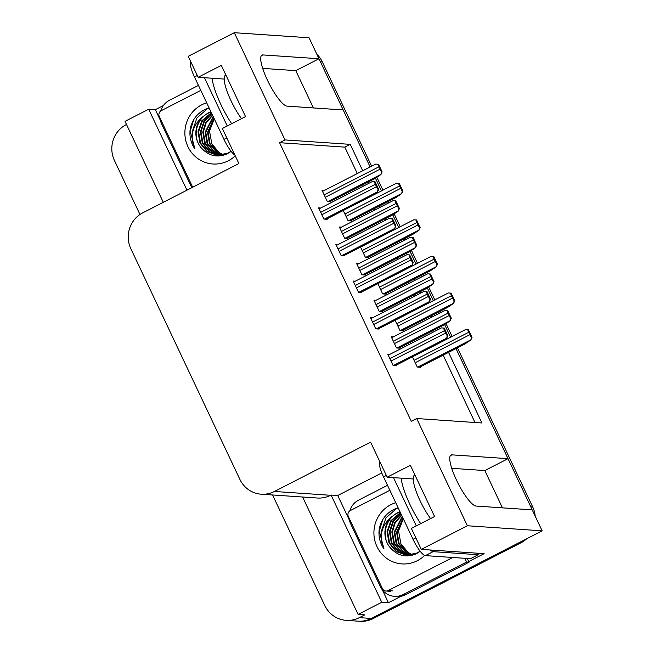 <?xml version="1.0" encoding="UTF-8"?>
<svg xmlns="http://www.w3.org/2000/svg" width="654" height="654" viewBox="0 0 654 654"><rect width="100%" height="100%" fill="white"/><g stroke="black" fill="none" stroke-linecap="round" stroke-linejoin="round"><path stroke-width="0.98" d="M457.465 347.814L532.699 506.964L530.795 506.834L455.985 348.574L508.027 458.667L451.922 454.857A28.58 6.605 62.9 0 0 450.99 455.029A28.58 6.605 62.9 0 0 456.41 479.938A28.58 6.605 62.9 0 0 476.128 506.065L532.233 509.875L542.141 530.844L371.259 618.447A26.789 25.817 93.9 0 1 358.098 621.169A26.789 25.817 93.9 0 0 371.259 618.447L518.949 542.73L520.854 542.861L373.164 618.57A26.789 25.817 93.9 0 1 360.002 621.3L346.187 620.36A26.789 25.817 93.9 0 1 324.809 605.522L272.554 494.972M362.717 170.768L350.233 144.354L284.989 139.923L234.304 32.7L309.072 37.785L318.98 58.746L262.883 54.936A28.58 6.605 62.9 0 0 261.943 55.108A28.58 6.605 62.9 0 0 267.363 80.017A28.58 6.605 62.9 0 0 287.09 106.144L343.195 109.954L370.139 166.958L320.419 61.787A26.789 25.817 93.9 0 0 318.8 58.844M349.457 520.29L337.742 495.511L381.789 472.932M401.033 596.268L388.427 602.726L382.32 589.81M234.304 32.7L188.221 56.326L198.129 77.286L221.322 65.4L245.536 116.608L222.335 128.503L238.898 163.549L142.711 212.861A26.789 25.817 -86.1 0 0 130.865 248.757L239.871 479.357A26.789 25.817 -86.1 0 0 261.248 494.203A26.789 25.817 -86.1 0 0 274.41 491.473L370.605 442.161L387.168 477.207L410.369 465.321L434.575 516.529L411.374 528.424L421.29 549.385L484.148 553.66L468.722 561.565M160.41 120.369L155.358 109.668L163.402 105.547M302.606 497.015L358.098 614.408L381.756 602.277L331.071 495.053L337.742 495.511M381.756 602.277L388.427 602.726M186.962 190.175L148.687 109.218L155.358 109.668M261.248 494.203L317.443 498.021A26.789 25.817 -86.1 0 0 330.613 495.291L331.071 495.053M148.687 109.218L125.028 121.35L163.296 202.307M139.964 214.487L114.434 160.475A26.789 25.817 93.9 0 1 126.287 124.579L126.5 124.464M358.098 614.408L364.769 614.858L359.348 617.638A26.789 25.817 93.9 0 1 346.187 620.36M421.29 549.385L467.373 525.759L542.141 530.844M375.461 178.223L381.454 190.903L375.461 178.223M386.808 202.233L387.43 203.541L386.808 202.233M392.752 214.806L398.752 227.486L392.752 214.806M404.107 238.816L404.72 240.124L404.107 238.816M410.042 251.389L416.042 264.069L410.042 251.389M421.397 275.408L422.018 276.707L421.397 275.408M427.34 287.973L433.332 300.66L427.34 287.973M438.687 311.991L439.308 313.291L438.687 311.991M444.63 324.556L450.631 337.243L444.63 324.556M467.373 525.759L416.688 418.535L481.933 422.974L448.562 352.375M437.861 329.739L437.24 328.431M431.885 317.1L431.272 315.792M420.571 293.156L419.95 291.848M414.595 280.517L413.974 279.209M403.273 256.572L402.66 255.264M397.305 243.934L396.684 242.626M385.983 219.989L385.361 218.681M380.007 207.351L379.394 206.043M368.692 183.406L368.071 182.098M508.027 458.667L484.827 470.561L502.46 507.856M313.413 107.935L295.788 70.64L318.98 58.746M387.168 477.207L412.985 478.965M198.129 77.286L223.938 79.044M357.305 173.539L344.822 147.134L279.577 142.695L411.276 421.315L416.688 418.535M279.577 142.695L284.989 139.923M344.822 147.134L350.233 144.354M474.984 422.5L443.15 355.147M432.449 332.51L431.828 331.202M426.473 319.871L425.86 318.563M415.159 295.927L414.538 294.619M409.183 283.288L408.562 281.98M397.861 259.344L397.248 258.036M391.893 246.705L391.272 245.397M380.571 222.761L379.949 221.453M374.595 210.122L373.982 208.814M363.281 186.177L362.659 184.869M337.963 244.604L335.886 244.457L341.175 255.665L344.511 255.894L344.298 255.436M355.261 281.187L353.176 281.048L358.474 292.248L361.801 292.477L361.588 292.019M372.551 317.77L370.466 317.631L375.764 328.831L379.099 329.06L378.879 328.602M389.841 354.354L387.765 354.215L393.054 365.414L396.389 365.643L396.177 365.185M320.673 208.021L318.588 207.874L323.885 219.082L327.221 219.303L327 218.853M341.413 227.134L339.336 226.995L344.625 238.195L347.961 238.424L347.748 237.966M358.711 263.717L356.626 263.578L361.924 274.778L365.251 275.007L365.038 274.549M376.001 300.3L373.916 300.161L379.214 311.361L382.549 311.59L382.328 311.132M393.291 336.884L391.215 336.745L396.504 347.944L399.839 348.173L399.627 347.715M324.122 190.551L322.038 190.404L327.335 201.612L330.671 201.841L330.45 201.383M360.55 247.106L365.373 257.308L368.709 257.537L368.488 257.079M377.84 283.689L382.664 293.891L385.999 294.12L385.786 293.662M395.13 320.272L399.954 330.474L403.289 330.703L403.077 330.245M412.429 356.855L417.252 367.058L420.587 367.286L420.367 366.829M343.252 210.523L348.075 220.725L351.411 220.954L351.198 220.496M295.788 70.64L262.679 68.384M484.827 470.561L451.718 468.305M530.795 506.834A26.789 25.817 93.9 0 1 532.013 509.858M316.847 54.225A26.789 25.817 93.9 0 1 322.324 61.917L371.619 166.198M376.859 177.283L382.942 190.142M388.296 201.473L388.917 202.781M394.149 213.866L400.232 226.725M405.586 238.056L406.208 239.364M411.448 250.449L417.522 263.309M422.885 274.639L423.498 275.947M428.738 287.032L434.82 299.892M440.175 311.222L440.796 312.53M446.028 323.616L452.11 336.475M532.699 506.964A26.789 25.817 93.9 0 1 535.209 516.178M526.691 538.765A26.789 25.817 93.9 0 1 520.854 542.861M401.703 193.633L402.235 190.984L402.872 191.025L401.703 193.633L395.645 197.712L350.438 220.88M371.636 195.938L396.471 183.21L398.629 183.349A4.464 1.03 62.9 0 0 399.569 185.949L400.706 188.344A4.464 1.03 62.9 0 0 402.235 190.984M398.629 183.349L399.267 183.39L402.872 191.025M380.963 174.52L381.486 171.863L382.124 171.912L380.963 174.52L374.897 178.599L329.698 201.767M322.504 191.385L375.723 164.097L377.881 164.236A4.464 1.03 62.9 0 0 378.829 166.835L379.966 169.231A4.464 1.03 62.9 0 0 381.486 171.863M377.881 164.236L378.519 164.277L382.124 171.912M377.513 191.99L378.037 189.333L378.674 189.382L377.513 191.99L371.447 196.069L326.24 219.237M319.054 208.855L372.273 181.567L374.431 181.706A4.464 1.03 62.9 0 0 375.38 184.297L376.516 186.701A4.464 1.03 62.9 0 0 378.037 189.333M374.431 181.706L375.069 181.747L378.674 189.382M204.432 77.72L227.249 125.985M190.747 61.672A17.862 4.128 62.9 0 0 194.467 76.959L223.97 139.376A17.862 4.128 62.9 0 0 234.933 155.153M191.81 187.69A17.862 17.217 93.9 0 1 191.213 186.529L161.71 124.121A17.862 17.217 93.9 0 1 160.05 118.178M160.729 110.976A17.862 17.217 93.9 0 1 169.607 100.185L198.456 85.396M419.001 230.216L419.525 227.567L420.162 227.608L419.001 230.216L412.936 234.296L367.728 257.472M388.926 232.522L413.761 219.793L415.919 219.932A4.464 1.03 62.9 0 0 416.868 222.532L418.004 224.927A4.464 1.03 62.9 0 0 419.525 227.567M415.919 219.932L416.557 219.973L420.162 227.608M436.292 266.799L436.815 264.151L437.461 264.191L436.292 266.799L430.226 270.879L385.026 294.055M406.224 269.105L431.06 256.376L433.21 256.515A4.464 1.03 62.9 0 0 434.158 259.115L435.294 261.51A4.464 1.03 62.9 0 0 436.815 264.151M433.21 256.515L433.847 256.564L437.461 264.191M453.582 303.382L454.113 300.734L454.751 300.775L453.582 303.382L447.524 307.462L402.316 330.638M423.514 305.688L448.35 292.959L450.508 293.098A4.464 1.03 62.9 0 0 451.448 295.698L452.584 298.093A4.464 1.03 62.9 0 0 454.113 300.734M450.508 293.098L451.146 293.147L454.751 300.775M470.88 339.966L471.403 337.317L472.041 337.358L470.88 339.966L464.814 344.045L419.606 367.221M440.804 342.271L465.64 329.542L467.798 329.681A4.464 1.03 62.9 0 0 468.746 332.281L469.883 334.676A4.464 1.03 62.9 0 0 471.403 337.317M467.798 329.681L468.436 329.73L472.041 337.358M398.253 211.103L398.785 208.446L399.422 208.495L398.253 211.103L392.196 215.182L346.988 238.35M339.794 227.968L393.021 200.68L395.179 200.819A4.464 1.03 62.9 0 0 396.12 203.419L397.256 205.814A4.464 1.03 62.9 0 0 398.785 208.446M395.179 200.819L395.817 200.86L399.422 208.495M415.552 247.686L416.075 245.037L416.712 245.078L415.552 247.686L409.486 251.765L364.278 274.933M357.084 264.551L410.311 237.263L412.47 237.402A4.464 1.03 62.9 0 0 413.418 240.002L414.546 242.397A4.464 1.03 62.9 0 0 416.075 245.037M412.47 237.402L413.107 237.443L416.712 245.078M432.842 284.269L433.365 281.621L434.011 281.661L432.842 284.269L426.776 288.349L381.576 311.525M374.382 301.134L427.602 273.846L429.76 273.985A4.464 1.03 62.9 0 0 430.708 276.585L431.844 278.98A4.464 1.03 62.9 0 0 433.365 281.621M429.76 273.985L430.397 274.026L434.011 281.661M450.132 320.852L450.663 318.204L451.301 318.245L450.132 320.852L444.074 324.932L398.866 348.108M391.672 337.717L444.9 310.429L447.058 310.568A4.464 1.03 62.9 0 0 447.998 313.168L449.135 315.563A4.464 1.03 62.9 0 0 450.663 318.204M447.058 310.568L447.696 310.617L451.301 318.245M394.803 228.573L395.335 225.916L395.972 225.965L394.803 228.573L388.738 232.652L343.538 255.82M336.344 245.438L389.571 218.15L391.721 218.289A4.464 1.03 62.9 0 0 392.67 220.888L393.806 223.284A4.464 1.03 62.9 0 0 395.335 225.916M391.721 218.289L392.367 218.33L395.972 225.965M412.102 265.156L412.625 262.499L413.263 262.548L412.102 265.156L406.036 269.235L360.828 292.403M353.634 282.021L406.862 254.733L409.02 254.872A4.464 1.03 62.9 0 0 409.968 257.472L411.096 259.867A4.464 1.03 62.9 0 0 412.625 262.499M409.02 254.872L409.657 254.913L413.263 262.548M429.392 301.739L429.915 299.091L430.553 299.131L429.392 301.739L423.326 305.819L378.118 328.987M370.932 318.604L424.152 291.316L426.31 291.455A4.464 1.03 62.9 0 0 427.258 294.055L428.395 296.45A4.464 1.03 62.9 0 0 429.915 299.091M426.31 291.455L426.948 291.496L430.553 299.131M446.682 338.322L447.213 335.674L447.851 335.715L446.682 338.322L440.616 342.402L395.417 365.578M388.223 355.187L441.45 327.899L443.6 328.038A4.464 1.03 62.9 0 0 444.548 330.638L445.685 333.033A4.464 1.03 62.9 0 0 447.213 335.674M443.6 328.038L444.246 328.079L447.851 335.715M235.252 155.832A31.261 30.125 93.9 0 1 228.238 160.81A31.261 30.125 93.9 0 1 187.935 146.676A31.261 30.125 93.9 0 1 201.759 104.795A31.261 30.125 93.9 0 1 206.689 102.809M211.021 111.981L208.634 113.011C195.734 119.02 191.867 138.092 201.775 148.417C209.002 156.036 217.414 157.884 227.012 153.96L231.181 151.393M209.092 107.894L205.184 109.341C197.173 113.338 192.186 119.821 190.232 128.797C189.219 136.179 190.78 142.899 194.908 148.948C189.66 136.661 192.121 126.058 202.29 117.131A22.326 21.517 -86.1 0 0 201.775 148.417M211.356 112.692L201.824 120.753L198.015 131.691L199.952 143.005L207.073 151.663L217.373 155.341L228.148 153.061L231.05 151.221M210.923 111.769L208.037 112.97L202.29 117.131M211.479 112.946L202.421 120.794L198.612 131.732L200.549 143.046L207.67 151.703L217.668 155.366M217.373 155.341L227.96 153.486M212.019 114.09L204.342 121.669L200.991 131.887L202.928 143.21L210.048 151.867L218.869 155.39M219.164 155.431L220.055 155.521M211.88 113.788L203.901 121.391L200.394 131.846L202.331 143.169L209.452 151.826L218.567 155.39M218.861 155.423L222.564 155.497M212.648 115.415L206.165 122.788L203.369 132.051L205.307 143.365L212.427 152.03L220.063 155.341M212.485 115.063L205.708 122.502L202.773 132.01L204.718 143.324L211.831 151.99L219.76 155.366M220.063 155.415L220.946 155.554M221.248 155.587L221.853 155.644M213.359 116.919L205.748 132.214L207.694 143.528L214.814 152.194L221.265 155.227M213.171 116.526L205.16 132.173L207.097 143.488L214.218 152.153L220.97 155.268M214.169 118.627L208.136 132.378L210.073 143.692L217.193 152.349L222.474 155.039M213.956 118.178L207.539 132.337L209.476 143.651L216.597 152.317L222.172 155.088M223.529 154.81A22.326 21.517 93.9 0 1 211.855 143.815L218.976 152.472L223.39 154.843M192.693 187.232L159.314 116.616A4.464 4.3 93.9 0 1 161.293 110.632L200.811 90.375M211.855 143.815L209.493 131.029L214.291 118.889M209.1 107.918L207.334 108.728L196.919 118.006L192.325 131.307L192.292 135.394M193.641 119.821L190.24 131.168L194.908 148.948M424.626 555.434A31.261 30.125 93.9 0 1 417.277 560.731A31.261 30.125 93.9 0 1 376.974 546.597A31.261 30.125 93.9 0 1 390.798 504.716A31.261 30.125 93.9 0 1 395.727 502.73M400.068 511.902L397.681 512.932C384.781 518.941 380.906 538.013 390.814 548.338C398.049 555.957 406.461 557.805 416.05 553.881L420.228 551.314M398.139 507.815L394.231 509.262C386.212 513.259 381.225 519.742 379.271 528.718C378.265 536.1 379.819 542.82 383.955 548.87C378.707 536.582 381.168 525.98 391.329 517.052A22.326 21.517 -86.1 0 0 390.814 548.338M400.403 512.613L390.871 520.674L387.054 531.612L388.991 542.926L396.111 551.584L406.412 555.262L417.187 552.982L420.089 551.142M399.97 511.69L397.084 512.891L391.329 517.052M400.518 512.867L391.46 520.715L387.65 531.653L389.588 542.967L396.708 551.624L406.714 555.287M406.412 555.262L416.999 553.407M401.066 514.011L393.389 521.59L390.029 531.808L391.975 543.131L399.087 551.788L407.908 555.311L411.603 555.418M408.202 555.352L409.093 555.442M400.918 513.709L392.94 521.312L389.432 531.767L391.378 543.09L398.499 551.747L407.606 555.311M401.687 515.336L395.212 522.709L392.416 531.972L394.354 543.286L401.474 551.951L409.11 555.262M401.523 514.984L394.746 522.423L391.82 531.931L393.757 543.245L400.877 551.911L408.807 555.287M409.102 555.336L409.993 555.475M410.287 555.508L410.892 555.565M402.398 516.84L394.795 532.135L396.733 543.449L403.853 552.115L410.311 555.148M402.21 516.447L394.198 532.094L396.136 543.409L403.256 552.074L410.009 555.189M403.207 518.548L397.174 532.299L399.112 543.613L406.232 552.27L411.521 554.96M402.995 518.099L396.577 532.258L398.523 543.572L405.635 552.229L411.219 555.009M412.576 554.731A22.326 21.517 93.9 0 1 400.902 543.736L408.022 552.393L412.429 554.764M452.699 557.478L388.157 590.57A4.464 4.3 93.9 0 1 382.402 588.551L348.353 516.537A4.464 4.3 93.9 0 1 350.331 510.553L389.849 490.296M400.902 543.736L398.539 530.95L403.33 518.81M398.147 507.839L396.373 508.649L385.958 517.927L381.364 531.228L381.339 535.315M382.688 519.742L379.279 531.089L383.955 548.87M393.479 477.641L416.287 525.906M430.324 549.998A17.862 4.128 62.9 0 0 433.071 551.657L478.221 554.723A17.862 4.128 -117.1 0 1 477.526 553.21M379.786 461.593A17.862 4.128 62.9 0 0 383.514 476.88L413.017 539.297A17.862 4.128 62.9 0 0 425.345 555.622L470.488 558.688L478.221 554.723M405.66 594.69L403.281 594.527A17.862 17.217 93.9 0 1 394.501 596.342L396.888 596.505A17.862 17.217 -86.1 0 0 405.66 594.69L469.065 562.187A17.862 17.217 93.9 0 1 467.455 558.483M394.501 596.342A17.862 17.217 93.9 0 1 380.252 586.45L350.748 524.042A17.862 17.217 93.9 0 1 349.097 518.099M349.776 510.897A17.862 17.217 93.9 0 1 358.645 500.106L387.503 485.317M469.065 562.187L466.686 562.023A17.862 17.217 93.9 0 1 465.076 558.32M403.281 594.527L466.686 562.023M261.265 55.762L262.883 54.936M359.348 617.638L373.164 618.57M274.41 491.473L330.613 495.291M450.304 455.683L451.922 454.857M322.324 61.917L320.419 61.787M348.533 220.758L401.466 193.617M346.023 216.376L400.706 188.344M344.887 213.981L399.569 185.949M327.785 201.645L380.726 174.504M325.283 197.263L379.966 169.231M324.147 194.867L378.829 166.835M324.335 219.115L377.276 191.974M321.833 214.733L376.516 186.701M320.697 212.337L375.38 184.297M231.655 123.72A38.046 8.796 -117.1 0 1 220.856 104.468A38.046 8.796 -117.1 0 1 212.1 78.235M225.45 75.284A29.119 6.728 62.9 0 0 230.976 100.667A29.119 6.728 62.9 0 0 241.514 118.668M197.287 75.512L194.467 76.959M223.97 139.376L226.791 137.929M365.823 257.341L418.764 230.2M363.313 252.959L418.004 224.927M362.185 250.564L416.868 222.532M383.121 293.924L436.054 266.783M380.612 289.542L435.294 261.51M379.475 287.147L434.158 259.115M400.411 330.507L453.345 303.366M397.902 326.125L452.584 298.093M396.765 323.73L451.448 295.698M417.702 367.09L470.643 339.949M415.2 362.708L469.883 334.676M414.064 360.313L468.746 332.281M345.083 238.228L398.016 211.087M342.573 233.846L397.256 205.814M341.437 231.451L396.12 203.419M362.373 274.811L415.315 247.67M359.863 270.429L414.546 242.397M358.735 268.034L413.418 240.002M379.672 311.394L432.605 284.253M377.162 307.012L431.844 278.98M376.025 304.617L430.708 276.585M396.962 347.977L449.895 320.836M394.452 343.595L449.135 315.563M393.316 341.2L447.998 313.168M341.633 255.698L394.566 228.557M339.124 251.316L393.806 223.284M337.987 248.921L392.67 220.888M358.923 292.281L411.865 265.14M356.414 287.899L411.096 259.867M355.286 285.504L409.968 257.472M376.214 328.864L429.155 301.723M373.712 324.482L428.395 296.45M372.576 322.087L427.258 294.055M393.512 365.447L446.445 338.306M391.002 361.065L445.685 333.033M389.866 358.67L444.548 330.638M388.157 590.57L392.915 590.897M420.694 523.641A38.046 8.796 -117.1 0 1 409.903 504.389A38.046 8.796 -117.1 0 1 401.139 478.156M414.497 475.205A29.119 6.728 62.9 0 0 420.015 500.588A29.119 6.728 62.9 0 0 430.561 518.589M386.334 475.433L383.514 476.88M413.017 539.297L415.838 537.85M425.345 555.622L433.071 551.657M385.958 591.028L390.724 591.347"/></g></svg>
